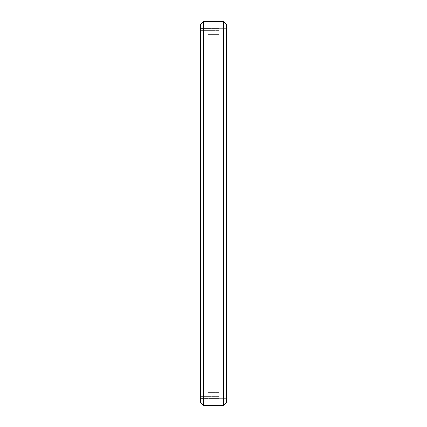 <?xml version="1.0" encoding="UTF-8"?>
<svg xmlns="http://www.w3.org/2000/svg" width="427" height="427" viewBox="0 0 427 427"><rect width="100%" height="100%" fill="white"/><g stroke="black" fill="none" stroke-linecap="round" stroke-linejoin="round"><path stroke-width="0.32" stroke-dasharray="2.13 1.6" d="M223.508 405.65L203.492 405.65L203.492 398.236L223.508 398.236L223.508 405.65L226.47 402.688L226.47 24.312L223.508 21.35L203.492 21.35L200.53 24.312L200.53 398.236L203.492 398.236L203.492 21.35M226.47 398.236L223.508 398.236L223.508 21.35M203.492 405.65L200.53 402.688L200.53 398.236M200.53 36.172L200.53 385.266L200.53 41.734L219.056 41.734L200.53 41.734L200.53 36.172M200.53 385.266L200.53 398.69L200.53 396.384L200.53 398.69L219.056 398.69L219.056 41.734L219.056 398.69L219.056 396.384L219.056 398.69L200.53 398.69L200.53 385.266L219.056 385.266L200.53 385.266M219.056 30.616L200.53 30.616L219.056 30.616L219.056 28.31L219.056 30.616M219.056 36.172L219.056 28.31L219.056 36.172M200.53 396.384L219.056 396.384L200.53 396.384M219.056 34.534L219.056 392.466L219.056 34.534L207.944 34.534L207.944 41.947L207.944 34.534L219.056 34.534M207.944 41.947L207.944 392.466L207.944 41.947L219.056 41.947L207.944 41.947M219.056 392.466L207.944 392.466L219.056 392.466M226.47 28.764L200.53 28.764M207.944 385.053L219.056 385.053L207.944 385.053M200.53 28.31L219.056 28.31L200.53 28.31"/><path stroke-width="0.64" d="M226.47 28.764L223.508 28.764L223.508 21.35L226.47 24.312L226.47 402.688L223.508 405.65L203.492 405.65L200.53 402.688L200.53 24.312L203.492 21.35L203.492 405.65M200.53 28.764L223.508 28.764L223.508 405.65M223.508 21.35L203.492 21.35M226.47 398.236L200.53 398.236"/></g></svg>
